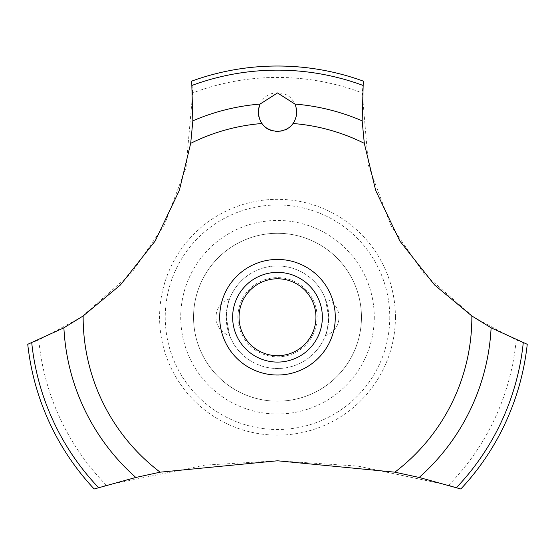 <?xml version="1.0" encoding="UTF-8"?>
<svg xmlns="http://www.w3.org/2000/svg" width="555" height="555" viewBox="0 0 555 555"><rect width="100%" height="100%" fill="white"/><g stroke="black" fill="none" stroke-linecap="round" stroke-linejoin="round"><path stroke-width="0.42" stroke-dasharray="2.77 2.08" d="M361.451 317.231A83.951 83.951 0 0 1 277.5 401.182A83.951 83.951 0 0 1 193.549 317.231A83.951 83.951 0 0 1 277.5 233.28A83.951 83.951 0 0 1 361.451 317.231A83.951 83.951 0 0 1 277.5 401.182A83.951 83.951 0 0 1 193.549 317.231A83.951 83.951 0 0 1 277.5 233.28A83.951 83.951 0 0 1 361.451 317.231M389.77 317.231A112.27 112.27 0 0 1 277.5 429.501A112.27 112.27 0 0 1 165.23 317.231A112.27 112.27 0 0 1 277.5 204.968A112.27 112.27 0 0 1 389.77 317.231M374.271 317.231A96.771 96.771 0 0 1 277.5 414.002A96.771 96.771 0 0 1 180.729 317.231A96.771 96.771 0 0 1 277.5 220.467A96.771 96.771 0 0 1 374.271 317.231M395.417 317.231A117.917 117.917 0 0 1 277.5 435.148A117.917 117.917 0 0 1 159.583 317.231A117.917 117.917 0 0 1 277.5 199.314A117.917 117.917 0 0 1 395.417 317.231M106.421 485.257A239.795 239.795 0 0 1 38.788 339.986L81.266 317.231L131.674 272.852L164.453 224.83L186.043 167.589L192.703 92.935A239.795 239.795 0 0 1 362.297 92.935L368.471 165.563L391.018 225.719L424.291 273.955L473.734 317.231L516.212 339.986A239.795 239.795 0 0 1 448.579 485.257L358.079 466.124L277.5 460.782L204.837 465.118L106.421 485.257L94.17 488.983A251.214 251.214 0 0 1 27.75 344.294L38.801 339.979M192.703 92.949L191.704 81.127A251.214 251.214 0 0 1 363.296 81.127L362.297 92.949M277.5 92.935C252.178 92.567 252.955 132.506 277.5 131.389C302.107 132.451 302.78 92.567 277.5 92.935M226.232 317.231A51.268 51.268 0 0 0 277.5 368.499A51.268 51.268 0 0 0 328.768 317.231C327.707 328.22 326.562 334.36 325.348 335.636C326.562 334.36 327.707 328.22 328.768 317.231A51.268 51.268 0 0 0 277.5 265.963A51.268 51.268 0 0 0 226.232 317.231L229.652 335.636L226.232 317.231A51.268 51.268 0 0 0 277.5 368.499A51.268 51.268 0 0 0 328.768 317.231L325.348 298.826L328.768 317.231A51.268 51.268 0 0 0 277.5 265.963A51.268 51.268 0 0 0 226.232 317.231C227.293 306.242 228.438 300.109 229.652 298.826C228.438 300.109 227.293 306.242 226.232 317.231M237.894 317.231A39.606 39.606 0 0 1 277.5 277.625A39.606 39.606 0 0 1 317.106 317.231A39.606 39.606 0 0 1 277.5 356.837A39.606 39.606 0 0 1 237.894 317.231M232.642 317.231A44.858 44.858 0 0 1 277.5 272.373A44.858 44.858 0 0 1 322.358 317.231A44.858 44.858 0 0 1 277.5 362.089A44.858 44.858 0 0 1 232.642 317.231M516.199 339.979L527.25 344.294A251.214 251.214 0 0 1 460.83 488.983L448.579 485.257M325.348 335.636A19.224 19.224 0 0 0 325.348 298.826M229.652 298.826A19.224 19.224 0 0 0 229.652 335.636"/><path stroke-width="0.83" d="M83.146 315.962L63.894 327.818L27.75 344.294A251.214 251.214 0 0 0 94.17 488.983L135.843 477.46L160.166 472.173L277.5 460.782L394.834 472.173L419.164 477.46L460.83 488.983A251.214 251.214 0 0 0 527.25 344.294L491.106 327.818L471.854 315.962L434.579 284.979L399.829 241.023L375.686 190.455L364.309 143.343L362.151 120.823L363.296 81.127A251.214 251.214 0 0 0 191.704 81.127L192.849 120.83L190.691 143.343L179.314 190.455L155.171 241.023L120.421 284.979L83.146 315.962A194.354 194.354 0 0 0 83.146 317.231A194.354 194.354 0 0 0 160.166 472.173M277.5 92.935L294.941 104.076C297.737 110.882 297.098 117.355 293.026 123.501C289.842 128.198 284.666 130.827 277.5 131.389C270.334 130.827 265.158 128.198 261.974 123.501C257.902 117.348 257.263 110.868 260.059 104.069L277.5 92.935M239.052 317.231A38.448 38.448 0 0 0 277.5 355.686A38.448 38.448 0 0 0 315.948 317.231A38.448 38.448 0 0 0 277.5 278.783A38.448 38.448 0 0 0 239.052 317.231M322.358 317.231A44.858 44.858 0 0 1 277.5 362.089A44.858 44.858 0 0 1 232.642 317.231A44.858 44.858 0 0 1 277.5 272.373A44.858 44.858 0 0 1 322.358 317.231M293.026 123.501A194.354 194.354 0 0 1 364.309 143.343M471.854 315.962A194.354 194.354 0 0 1 471.854 317.231A194.354 194.354 0 0 1 394.834 472.173M190.691 143.343A194.354 194.354 0 0 1 261.974 123.501M277.5 375.02A57.789 57.789 0 0 1 219.711 317.231A57.789 57.789 0 0 1 277.5 259.442A57.789 57.789 0 0 1 335.289 317.231A57.789 57.789 0 0 1 277.5 375.02M294.941 104.076A213.869 213.869 0 0 1 362.151 120.83M192.127 85.366A247.086 247.086 0 0 1 362.873 85.366M192.849 120.83A213.869 213.869 0 0 1 260.059 104.076M523.261 342.803A247.086 247.086 0 0 1 456.446 487.616M491.106 327.818A213.869 213.869 0 0 1 419.157 477.46M135.843 477.46A213.869 213.869 0 0 1 63.894 327.818M98.554 487.616A247.086 247.086 0 0 1 31.739 342.803"/></g></svg>
